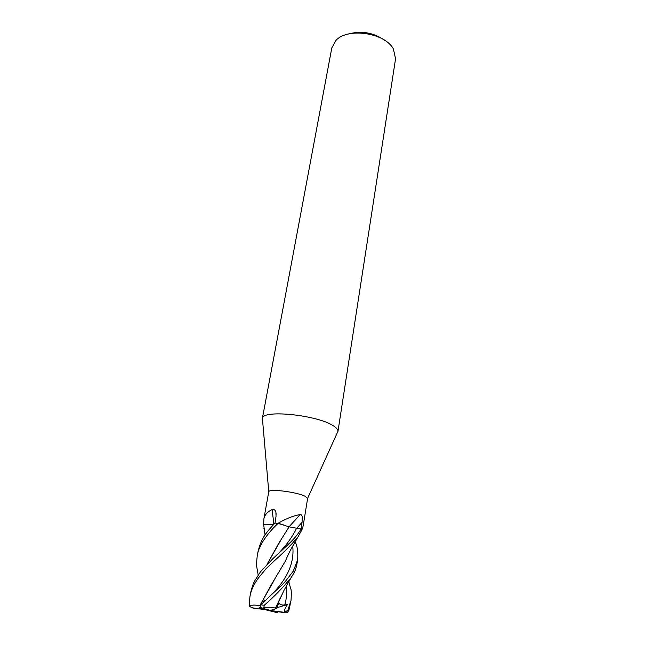 <?xml version="1.0" encoding="UTF-8"?>
<svg xmlns="http://www.w3.org/2000/svg" width="645" height="645" viewBox="0 0 645 645"><rect width="100%" height="100%" fill="white"/><g stroke="black" fill="none" stroke-linecap="round" stroke-linejoin="round"><path stroke-width="0.97" d="M265.958 609.541L252.018 607.792L249.752 606.485L249.292 604.317L249.913 596.81C250.808 590.893 253.646 584.604 258.427 577.952L266.208 568.559L275.907 559.392C284.348 551.878 291.717 544.364 298.022 536.85L301.981 529.61L301.038 529.005L301.965 529.601L303.102 526.207L307.601 498.537L305.504 496.505C297.821 492.119 269.215 488.426 268.763 491.724L263.869 518.894C264.595 515.024 267.344 511.904 272.125 509.534C274.028 509.018 275.294 509.961 275.907 512.364L276.036 516.322L274.996 523.055L278.011 523.409L278.737 522.926C286.638 518.387 293.765 515.605 300.127 514.597C301.223 514.42 301.916 515.113 302.207 516.677L302.086 522.321L301.054 529.005L299.869 530.932C294.451 539.43 289.403 543.243 273.069 558.457L260.491 571.784L254.775 580.774C253.614 583.185 252.671 584.434 250.712 592.376L250.663 592.618M337.948 431.521L337.198 432.972L337.972 431.255C338.02 429.812 336.811 428.232 334.36 426.506C319.944 415.243 261.604 409.035 262.346 418.605L262.571 420.209L262.41 418.339C262.749 409.083 320.178 415.412 334.36 426.506C336.972 428.344 338.165 430.022 337.948 431.521L395.562 58.759L393.402 48.988C385.113 32.871 347.921 27.243 336.093 40.272L331.82 47.859L262.346 418.605M283.058 524.595L278.156 523.434L289.105 526.836L301.038 529.005M265.063 535.052L263.644 524.53L265.821 524.183L263.668 524.522L263.869 518.894M289.065 526.812L300.127 514.597M278.277 523.458L278.737 522.926M273.859 524.151L272.125 509.534M263.66 524.53L263.611 523.869M384.734 40.345C373.519 32.516 361.329 30.436 348.155 34.088M288.831 581.734L290.685 588.716C291.371 589.578 291.476 593.489 291.016 600.447L287.912 610.106L284.743 612.363C283.824 611.331 284.719 608.735 287.436 604.567L284.784 604.905C281.946 605.332 279.978 604.712 278.882 603.043L276.495 608.517L275.407 608.283C273.585 607.284 269.755 607.001 263.902 607.445L264.2 605.3C273.633 597.222 282.615 587.99 291.153 577.597L292.612 575.3C294.144 571.946 294.846 573.058 296.934 564.117L296.982 563.786M295.192 541.824C297.377 546.162 298.183 552.168 297.627 559.836L293.29 571.139L285.388 581.387C280.962 586.289 282.478 584.168 265.071 600.793L261.007 604.825L259.83 607.598M256.807 567.181L258.194 575.018L256.807 567.181C256.355 566.342 256.484 562.674 257.194 556.184C258.314 544.848 270.053 530.553 278.068 523.418L278.156 523.434M287.557 612.202L288.871 610.468L291.008 600.543M284.743 612.363L266.595 610.049L276.955 612.589L268.497 610.243L270.408 610.428L276.495 608.517M260.096 605.849L259.75 605.784C254.396 604.655 251.066 604.889 249.752 606.485M259.75 605.784L271.392 584.588L285.525 560.868L287.63 555.95M259.774 605.8L273.996 580.508M285.662 560.537L287.565 556.087M264.861 601.003L264.2 600.326L262.813 603.019M265.821 524.183L273.424 524.595M278.068 523.418L274.972 523.047C266.812 532.117 261.515 537.148 257.96 551.91L257.242 555.901M277.382 611.645L277.253 612.573L276.27 611.5M275.407 608.283L280.736 596.923M280.688 597.036L278.664 601.817M267.103 564.27L281.156 539.607M267.062 564.31L278.648 543.477L289.105 526.836M259.483 607.622L270.771 610.742L285.179 612.718L287.702 612.387M270.408 610.428L262.362 608.187L263.902 607.453M287.436 604.567L276.858 607.735M253.082 608.122L266.216 609.735M264.603 601.253L264.2 600.326M296.49 528.513L302.086 522.321M288.871 610.468L287.912 610.106M252.018 607.792L253.219 608.146M284.058 612.379L285.179 612.718M272.005 594.134C287.622 578.42 294.531 562.432 292.717 546.162M284.784 604.905C286.574 598.882 287.025 592.747 286.162 586.499M279.68 552.217C287.114 544.154 292.709 536.253 296.474 528.513M262.362 608.187L259.766 607.824M264.2 605.3L261.007 604.825M307.609 498.359L337.972 431.255M276.165 514.315L275.907 512.364M268.763 491.724L262.41 418.339M297.627 559.836L296.934 564.117M285.525 560.868C287.872 554.676 292.645 546.122 292.153 547.154L298.022 536.85M265.111 534.979L263.902 528.255M291.121 577.654L284.042 590.272L278.535 602.132M259.443 607.542L262.354 607.985M287.936 612.137L285.606 612.129M250.703 592.416L249.913 596.81"/></g></svg>
